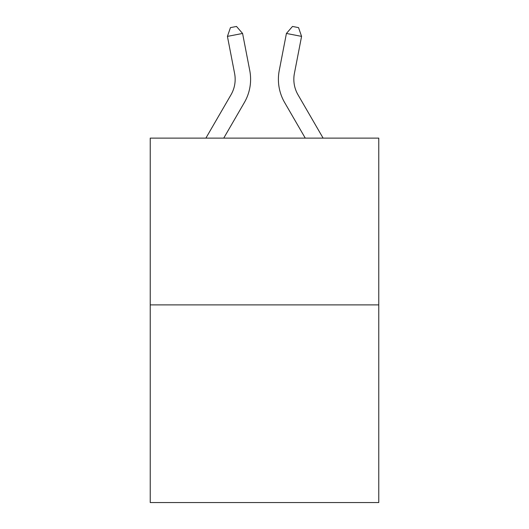 <?xml version="1.0" encoding="UTF-8"?>
<svg xmlns="http://www.w3.org/2000/svg" width="529" height="529" viewBox="0 0 529 529"><rect width="100%" height="100%" fill="white"/><g stroke="black" fill="none" stroke-linecap="round" stroke-linejoin="round"><path stroke-width="0.79" d="M378.771 304.889L378.771 138.115L150.229 138.115L150.229 502.55L378.771 502.55L378.771 304.889L150.229 304.889M205.887 138.115L230.994 94.797A30.887 30.887 0 0 0 234.598 73.438L227.424 36.389L230.446 27.627L236.509 26.45L242.58 33.453L249.754 70.502A46.327 46.327 179.6 0 1 244.358 102.54L223.741 138.115M323.113 138.115L298.006 94.797A30.887 30.887 0 0 1 294.402 73.438L301.576 36.389L286.42 33.453L279.246 70.502A46.327 46.327 -179.6 0 0 284.642 102.54L305.259 138.115M230.994 94.797A30.887 30.887 -0.4 0 0 234.598 73.438A30.887 30.887 -0.4 0 1 230.994 94.797A30.887 30.887 -0.4 0 0 234.598 73.438A30.887 30.887 -0.4 0 1 230.994 94.797A30.887 30.887 -0.4 0 0 234.598 73.438A30.887 30.887 -0.4 0 1 230.994 94.797A30.887 30.887 -0.4 0 0 234.598 73.438A30.887 30.887 -0.4 0 1 230.994 94.797A30.887 30.887 -0.4 0 0 234.598 73.438A30.887 30.887 -0.4 0 1 230.994 94.797A30.887 30.887 -0.4 0 0 234.598 73.438A30.887 30.887 -0.4 0 1 230.994 94.797A30.887 30.887 -0.4 0 0 234.598 73.438A30.887 30.887 -0.4 0 1 230.994 94.797A30.887 30.887 -0.4 0 0 234.598 73.438A30.887 30.887 -0.4 0 1 230.994 94.797A30.887 30.887 -0.4 0 0 234.598 73.438A30.887 30.887 -0.4 0 1 230.994 94.797A30.887 30.887 -0.4 0 0 234.598 73.438A30.887 30.887 -0.4 0 1 230.994 94.797A30.887 30.887 -0.4 0 0 234.598 73.438A30.887 30.887 -0.4 0 1 230.994 94.797A30.887 30.887 -0.4 0 0 234.598 73.438A30.887 30.887 -0.4 0 1 230.994 94.797M298.006 94.797A30.887 30.887 0.4 0 1 294.402 73.438A30.887 30.887 0.4 0 0 298.006 94.797A30.887 30.887 0.4 0 1 294.402 73.438A30.887 30.887 0.4 0 0 298.006 94.797A30.887 30.887 0.4 0 1 294.402 73.438A30.887 30.887 0.4 0 0 298.006 94.797A30.887 30.887 0.4 0 1 294.402 73.438A30.887 30.887 0.4 0 0 298.006 94.797A30.887 30.887 0.4 0 1 294.402 73.438A30.887 30.887 0.4 0 0 298.006 94.797A30.887 30.887 0.4 0 1 294.402 73.438A30.887 30.887 0.4 0 0 298.006 94.797A30.887 30.887 0.4 0 1 294.402 73.438A30.887 30.887 0.4 0 0 298.006 94.797A30.887 30.887 0.4 0 1 294.402 73.438A30.887 30.887 0.4 0 0 298.006 94.797A30.887 30.887 0.4 0 1 294.402 73.438A30.887 30.887 0.4 0 0 298.006 94.797A30.887 30.887 0.4 0 1 294.402 73.438A30.887 30.887 0.4 0 0 298.006 94.797A30.887 30.887 0.4 0 1 294.402 73.438A30.887 30.887 0.4 0 0 298.006 94.797A30.887 30.887 0.4 0 1 294.402 73.438A30.887 30.887 0.4 0 0 298.006 94.797M242.58 33.453L227.424 36.389M286.42 33.453L292.491 26.45L298.554 27.627L301.576 36.389"/></g></svg>
